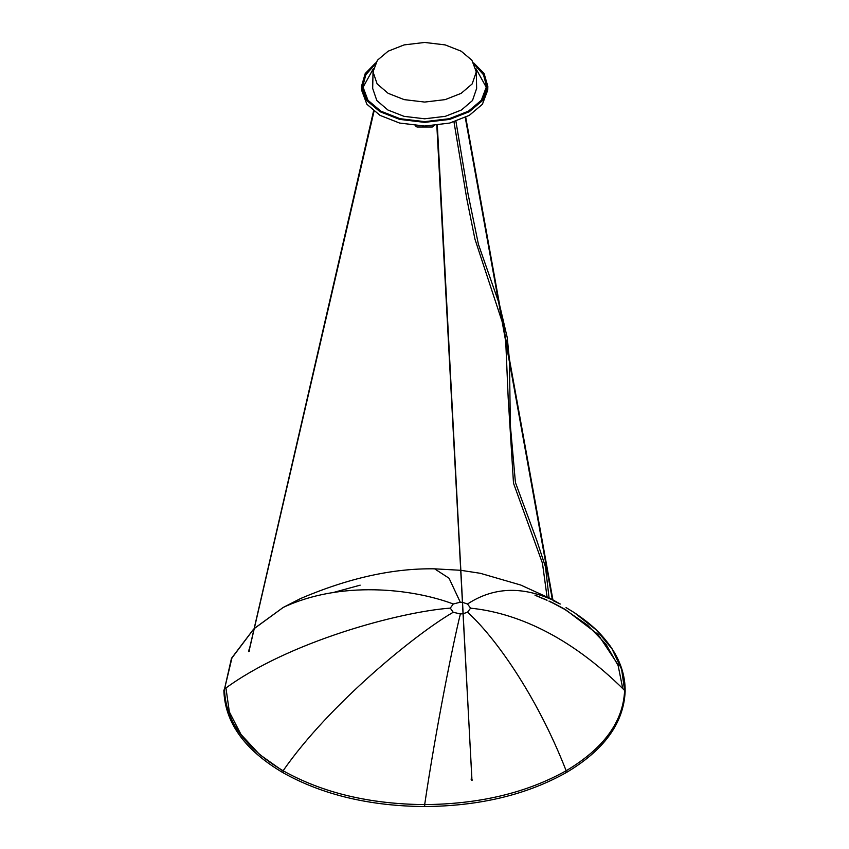 <?xml version="1.0" encoding="UTF-8"?>
<svg xmlns="http://www.w3.org/2000/svg" width="849" height="849" viewBox="0 0 849 849"><rect width="100%" height="100%" fill="white"/><g stroke="black" fill="none" stroke-linecap="round" stroke-linejoin="round"><path stroke-width="1.27" d="M461.166 51.184L471.917 60.258L476.289 71.889L472.161 83.934L461.166 93.337L445.163 99.62L424.659 102.071L404.145 99.62L388.152 93.337L377.147 83.934L373.029 71.889L377.391 60.258L388.152 51.184L404.145 44.901L424.659 42.45L445.163 44.901L461.166 51.184M473.668 62.89L484.1 73.545L487.835 86.354L487.751 90.068L482.412 104.278L469.274 115.379L449.715 123.052L424.659 126.045L399.592 123.052L380.044 115.379L366.895 104.278L361.568 90.068L361.483 86.354L365.219 73.545L375.64 62.89M415.182 125.631L416.986 127.01L432.332 127.01L434.136 125.631M476.289 71.889L476.639 88.413L472.49 100.543L461.421 110.009L445.301 116.334L424.659 118.796L404.007 116.334L387.897 110.009L376.829 100.543L372.679 88.413L373.029 71.889M486.498 87.68L475.896 68.567M487.835 86.354L482.487 100.585L469.327 111.697L449.747 119.38L424.659 122.373L399.561 119.38L379.981 111.697L366.821 100.585L361.483 86.354M474.655 64.811L483.484 74.744L486.573 86.343L481.33 100.288L468.436 111.177L449.248 118.711L424.659 121.651L400.07 118.711L380.872 111.177L367.978 100.288L362.746 86.343L365.834 74.744L374.664 64.811M373.422 68.567L362.82 87.68M462.716 613.774L460.381 613.944L453.217 612.267L450.288 608.117L453.281 603.979C411.744 588.389 340.523 580.599 283.258 607.417L300.472 598.598L283.258 607.417L254.265 628.578M253.596 629.205L231.947 657.964L224.518 689.038C225.293 720.748 244.82 747.99 283.11 770.754C322.546 792.86 369.729 804.141 424.68 804.597C479.6 804.12 526.751 792.839 566.156 770.743C603.777 748.394 623.262 721.618 624.62 690.439L621.627 669.33L612.033 648.891L596.104 629.799L574.412 612.713L566.05 607.587M248.789 651.576L249.574 650.918L248.449 651.045L249.404 650.493M565.827 772.643L566.156 770.743C535.942 693.421 493.651 635.668 467.534 612.203L463.225 613.689M472.065 780.167L471.333 780.061L471.142 778.936L472.341 780.104L471.428 778.745M300.493 598.587C348.398 578.095 393.098 568.172 434.592 568.83L449.057 578.233L460.285 602.228L462.111 602.323M462.62 602.387L467.523 604L470.579 608.171C514.462 612.585 568.522 634.596 624.62 690.439L625.151 691.383C623.75 723.04 604.138 750.102 566.294 772.569C526.826 794.738 479.621 806.072 424.68 806.55L424.68 804.597C436.11 727.349 453.186 642.852 460.381 613.944M552.72 600.02L553.792 600.551L552.72 600.02C521.466 585.937 493.067 587.264 467.523 604M546.448 596.794L520.766 585.046L480.311 573.298L460.922 570.326M549.07 597.898L546.151 596.423L549.059 598.322M460.285 602.228L453.281 603.979M467.534 612.203L470.579 608.171M248.778 651.321L249.574 650.918M471.333 780.061L471.428 779.011M471.301 779.127L472.097 780.125M471.184 779.541L472.118 780.082M379.981 111.697L380.872 111.177M471.853 777.875L436.821 125.365M249.404 651.045L249.012 649.22M253.628 629.088L231.48 658.325L224.518 689.038C288.023 641.855 399.518 611.874 450.288 608.117M553.495 600.869L560.266 604.032L552.932 599.925M618.698 665.669L597.898 634.299L565.211 609.423L553.389 603.13M552.964 602.917L549.027 601.05M547.032 600.137L534.923 595.085M536.239 595.765L547.032 600.317M549.027 601.241L552.89 603.087M553.315 603.299L564.765 609.402L587.54 625.161L605.942 644.126L618.146 665.637L622.773 688.624M332.585 592.708L360.156 585.163M283.439 772.717L283.11 770.754C329.37 704.044 416.021 633.715 453.217 612.267M254.286 628.472L283.131 607.491M225.94 687.966L229.357 711.918L241.031 734.502L259.55 754.464L282.94 771.03M465.73 117.268L552.964 600.158M552.402 599.861L465.263 117.502M455.924 121.258L467.969 193.583L478.433 244.363L498.607 302.085M499.764 305.672L507.235 337.573L509.273 358.31M509.496 362.385L510.334 425.2L515.428 482.54L536.801 540.463L545.461 566.845L549.07 597.94M547.053 596.911L542.458 563.216L513.496 483.177L508.169 397.629L505.739 341.563M502.162 321.76L474.909 239.025L466.748 198.592L453.982 121.874M437.32 125.302L471.938 780.199M471.428 780.093L471.418 777.822M373.56 110.986L248.895 651.342M249.436 649.421L373.995 111.336M434.592 568.83L460.413 570.273M549.07 597.876L552.359 599.617M223.849 690.046C224.741 722.329 244.427 749.858 282.908 772.654C322.355 794.791 369.623 806.094 424.68 806.55M625.151 691.383C625.363 675.581 620.332 660.395 610.049 645.813C601.856 634.755 593.748 625.766 574.412 612.713M249.659 650.759L248.64 651.565M553.644 600.912L552.731 600.02"/></g></svg>
